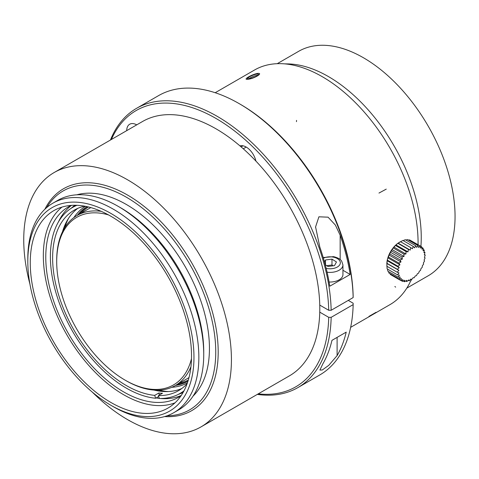 <?xml version="1.0" encoding="UTF-8"?>
<svg xmlns="http://www.w3.org/2000/svg" width="479" height="479" viewBox="0 0 479 479"><rect width="100%" height="100%" fill="white"/><g stroke="black" fill="none" stroke-linecap="round" stroke-linejoin="round"><path stroke-width="0.72" d="M277.227 63.689L298.633 51.331A129.581 74.814 60 0 1 428.214 126.145A129.581 74.814 60 0 1 428.214 275.778L406.809 288.13M284.275 63.839L288.065 63.917A131.312 75.814 60 0 1 381.086 125.911A131.312 75.814 60 0 1 420.915 246.332M249.331 76.868C253.834 74.514 256.864 73.67 258.421 74.341C259.432 75.933 247.601 80.089 247.409 78.604L249.331 76.868M248.649 78.849L249.804 78.101C252.846 76.424 255.57 75.466 257.965 75.233M400.252 277.09L399.264 279.041L401.42 278.598L400.725 280.466A56.157 33.368 -1.4 0 0 402.899 279.664L402.504 281.377A56.157 38.326 -11.3 0 0 404.641 280.251L404.551 281.748A56.157 42.122 -23.2 0 0 406.599 280.341L406.797 281.568A56.157 44.631 -37.7 0 0 408.713 279.928L409.18 280.844A56.157 45.786 -54.2 0 0 410.916 279.029L411.623 279.598A56.157 45.553 -71.5 0 0 413.137 277.67L414.054 277.862A56.157 43.936 -87.4 0 0 415.317 275.892L416.401 275.7A56.157 40.978 -101 0 0 417.389 273.748L418.586 273.168A56.157 36.781 -112.2 0 0 419.281 271.306L420.55 270.348A56.157 31.464 -121.4 0 0 420.945 268.641L422.233 267.324A56.157 25.189 -129.2 0 0 422.328 265.827L423.574 264.186A56.157 18.154 -136 0 0 423.382 262.953L424.544 261.031A56.157 10.562 -142.2 0 0 424.083 260.115L425.113 257.953A56.157 2.652 -148.1 0 0 424.406 257.385L425.256 255.05A56.157 5.341 -153.8 0 1 424.346 254.852L424.969 252.409A56.157 13.167 -159.8 0 1 423.897 252.595L424.268 250.11A56.157 20.597 -166.1 0 1 423.077 250.685L423.173 248.218A56.157 27.399 -173.2 0 1 421.909 249.17L421.712 246.793A56.157 33.368 178.6 0 1 420.43 248.11L419.933 245.883A56.157 38.326 168.7 0 1 418.682 247.523L417.886 245.511A56.157 42.122 156.8 0 1 416.724 247.433L415.64 245.691A56.157 44.631 142.3 0 1 414.61 247.847L413.257 246.416A56.157 45.786 125.8 0 1 412.413 248.745L410.814 247.667A56.157 45.553 108.5 0 1 410.186 250.104L408.383 249.397A56.157 43.936 92.6 0 1 408.006 251.882L406.036 251.559A56.157 40.978 79 0 1 405.941 254.026L403.851 254.092A56.157 36.781 67.8 0 1 404.042 256.469L401.887 256.912A56.157 31.464 58.6 0 1 402.378 259.133L400.204 259.941A56.157 25.189 50.8 0 1 401.001 261.947L398.857 263.079A56.157 18.154 44 0 1 399.941 264.821L397.887 266.228A56.157 10.562 37.8 0 1 399.241 267.659L397.325 269.306A56.157 2.652 31.9 0 1 398.917 270.39L397.181 272.21A56.157 5.341 26.2 0 0 398.983 272.922L397.462 274.85A56.157 13.167 20.2 0 0 399.432 275.174L398.169 277.149L400.252 277.09M400.851 280.419L402.504 281.377M403.246 280.993L404.545 281.748M405.725 280.951L406.797 281.568M408.264 280.323L409.174 280.844M410.814 279.137L411.617 279.598M424.424 254.571L425.238 255.044M424.017 251.858L424.975 252.409M423.131 249.451L424.274 250.11M421.765 247.404L423.173 248.218M411.204 240.835L421.712 246.793M408.569 240.123L409.593 239.913L419.933 245.883M405.899 240.057L407.551 239.542L417.892 245.511M403.198 240.596L405.3 239.716L415.64 245.691M397.181 272.21L386.84 266.234L387.182 260.696L387.882 257.852L388.523 257.103L388.942 254.978L389.87 253.966L390.325 252.17L391.547 250.936L391.984 249.499L395.947 244.913L398.127 243.134L402.917 240.44L413.257 246.416M400.48 241.685L410.814 247.661M398.127 243.134L410.186 250.104M398.049 243.416L408.383 249.391M395.947 244.913L408.006 251.882M395.702 245.583L406.036 251.559M393.882 247.056L405.941 254.026M393.51 248.116L403.851 254.086M391.984 249.499L404.042 256.469M391.547 250.936L401.887 256.912M390.325 252.17L402.378 259.133M389.87 253.96L400.204 259.935M388.942 254.978L401.001 261.947M388.523 257.097L398.857 263.073M387.882 257.852L399.941 264.821M387.553 260.253L397.887 266.228M387.182 260.696L399.241 267.659M386.984 263.33L397.325 269.306M386.858 263.42L398.917 270.39M397.462 274.85L387.122 268.875L386.924 265.953M398.163 277.149L387.828 271.18L387.499 269.09M399.264 279.041L388.924 273.066L388.547 271.593M400.719 280.466L390.385 274.491L390.116 273.754M386.84 264.133A17.855 10.304 -60 0 1 399.48 242.254L400.456 241.691M326.75 265.683L331.977 265.013L333.21 265.791M325.247 264.737L327.989 266.462L334.48 265.629L336.474 261.965L331.977 259.139L325.486 259.971L324.463 261.851M325.486 259.971L325.486 264.887M331.977 259.139L331.977 265.013M329.091 282.017A12.957 7.478 0 0 0 342.94 274.557L342.94 264.917A12.957 7.478 180 0 1 327.085 272.21M329.797 286.202A161.255 93.1 -120 0 0 319.798 247.002L315.577 226.92L318.912 216.807L328.067 217.173L335.384 225.064L340.162 235.249A161.255 93.1 60 0 1 350.161 274.449L329.797 286.202M342.94 270.282L350.161 274.449M346.209 332.127A161.255 93.1 60 0 1 337.108 355.598L328.75 365.351L322.265 369.998L319.9 370.063L322.852 363.83A161.255 93.1 -120 0 0 331.959 340.353L346.209 332.127M353.155 297.573A161.255 93.1 -120 0 0 239.171 103.626L240.392 104.332A159.531 92.106 -120 0 1 353.155 296.16L353.155 297.573L331.163 310.272A161.255 93.1 -120 0 0 259.396 150.059A161.255 93.1 -120 0 0 136.551 108.332A161.255 93.1 -120 0 0 110.445 140.03M239.171 103.626A161.255 93.1 -120 0 0 158.537 95.638L136.551 108.332M257.301 394.397A161.255 93.1 -120 0 0 297.806 387.643L319.798 374.943A161.255 93.1 -120 0 0 353.155 304.626L331.163 317.326L328.72 317.326L319.756 312.146A146.861 84.789 -120 0 0 319.756 305.093A146.861 84.789 -120 0 0 255.918 161.088A146.861 84.789 -120 0 0 239.961 145.891A146.861 84.789 -120 0 0 142.526 121.51L54.157 172.53A146.861 84.789 -120 0 0 29.92 284.071M297.806 387.643A161.255 93.1 -120 0 0 331.163 317.326M348.269 300.393L353.155 303.219L353.155 304.626M331.163 310.272L328.72 310.272A159.531 92.106 -120 0 0 235.991 132.072A159.531 92.106 -120 0 0 111.373 139.497M258.229 393.864A159.531 92.106 -120 0 0 328.72 317.326M243.272 148.777L246.224 147.077M92.297 392.115A146.861 84.789 -120 0 0 127.588 419.622A146.861 84.789 -120 0 0 201.012 426.897L289.382 375.877A146.861 84.789 -120 0 0 319.756 312.146M126.707 130.641A14.4 8.311 60 0 1 129.683 124.235A14.4 8.311 60 0 1 136.725 124.857M239.961 145.891A14.4 8.311 60 0 1 255.918 161.088M328.72 310.272L319.756 305.093M203.737 354.496L203.737 351.676A117.487 67.832 -120 0 0 120.66 207.784L118.217 206.371A120.942 69.826 60 0 1 203.737 354.496A120.942 69.826 60 0 1 178.691 409.862L173.805 412.682A120.942 69.826 -120 0 0 173.805 273.03A120.942 69.826 -120 0 0 52.858 203.204A120.942 69.826 -120 0 0 27.812 258.57L27.812 261.39A117.487 67.832 -120 0 0 110.888 405.282L113.331 406.695A120.942 69.826 -120 0 0 173.805 412.682M52.858 203.204L57.749 200.384A120.942 69.826 60 0 1 118.217 206.371M113.331 406.689L113.331 406.689A120.942 69.826 -120 0 0 113.331 406.695L110.888 405.282A117.487 67.832 -120 0 0 193.965 357.316A117.487 67.832 -120 0 0 110.888 213.424A117.487 67.832 -120 0 0 27.812 261.39M110.888 402.462A114.032 65.839 -120 0 0 167.901 408.108A114.032 65.839 -120 0 0 167.907 276.437A114.032 65.839 -120 0 0 53.876 210.598A114.032 65.839 -120 0 0 36.392 301.974A114.032 65.839 -120 0 0 110.888 402.462M193.049 396.127A117.487 67.832 -120 0 0 185.11 266.504A117.487 67.832 -120 0 0 76.82 194.809M166.991 415.814A126.414 72.988 -120 0 0 189.57 263.929A126.414 72.988 -120 0 0 46.738 207.539M164.59 416.58A128.144 73.982 -120 0 0 191.654 262.72A128.144 73.982 -120 0 0 44.876 209.233M201.012 426.897A146.861 84.789 -120 0 0 201.012 257.319A146.861 84.789 -120 0 0 54.157 172.53M187.139 383.649A104.242 60.186 60 0 1 178.457 390.708A104.242 60.186 60 0 1 158.423 395.582L159.339 398.474A107.41 62.013 -120 0 0 180.038 393.451A107.41 62.013 -120 0 0 184.026 390.786M76.933 205.299A107.41 62.013 -120 0 0 72.634 207.413A107.41 62.013 -120 0 0 63.252 312.853A107.41 62.013 -120 0 0 155.627 398.259L158.705 396.48M155.627 398.259L154.705 395.373L158.783 393.019A104.242 60.186 -120 0 0 162.495 393.235L158.423 395.582M158.783 393.019L159.411 395.013M154.705 395.373A104.242 60.186 60 0 1 65.096 312.452A104.242 60.186 60 0 1 74.215 210.155A104.242 60.186 60 0 1 84.669 206.168M181.804 388.511A104.242 60.186 60 0 1 165.345 391.588A104.242 60.186 60 0 1 153.939 390.074M62.51 231.71A104.242 60.186 60 0 1 77.796 208.359M71.03 208.395A108.182 62.456 60 0 1 75.023 205.257M183.104 392.463A108.182 62.456 60 0 1 178.392 394.349M58.414 221.975A110.002 63.509 60 0 1 71.491 205.371M181.242 395.462A110.002 63.509 60 0 1 161.986 398.606A110.002 63.509 60 0 1 160.321 398.486M159.309 398.384A110.002 63.509 60 0 1 156.166 397.953M181.074 395.708A110.002 63.509 60 0 1 178.559 397.301A110.002 63.509 60 0 1 155.471 402.372A110.002 63.509 60 0 1 59.54 316.092A110.002 63.509 60 0 1 68.557 206.772A110.002 63.509 60 0 1 71.191 205.389M175.021 402.815A113.457 65.503 60 0 1 156.471 405.521A113.457 65.503 60 0 1 59.624 321.08A113.457 65.503 60 0 1 62.013 207.084M68.533 218.346A106.548 61.516 -120 0 0 64.791 227.573M158.663 390.163A106.548 61.516 -120 0 0 168.524 391.535M73.862 217.598A101.937 58.851 60 0 1 85.478 206.317M187.415 382.877A101.937 58.851 60 0 1 171.835 387.295M78.915 214.424A100.788 58.187 60 0 1 87.256 206.689M187.978 381.152A100.788 58.187 60 0 1 177.11 384.505M108.517 214.915A96.752 55.863 -120 0 0 56.702 261.642A96.752 55.863 -120 0 0 125.115 380.14A96.752 55.863 -120 0 0 191.486 358.627M101.207 211.329A98.195 56.696 -120 0 0 97.65 210.988A98.195 56.696 -120 0 0 77.035 215.514A98.195 56.696 -120 0 0 56.702 260.462L56.702 261.642M125.115 380.14L126.133 380.727A98.195 56.696 -120 0 0 175.23 385.589A98.195 56.696 -120 0 0 190.935 366.752M175.482 385.445A100.788 58.187 -120 0 0 187.954 381.236M87.166 206.671A100.788 58.187 -120 0 0 77.287 215.364M215.191 92.722L254.565 69.994A135.455 78.209 60 0 1 286.819 64.084A135.455 78.209 60 0 1 418.053 244.679M411.341 279.443A135.455 78.209 60 0 1 390.02 304.608L350.646 327.343M247.733 79.269C253.301 79.035 263.761 72.994 257.912 73.389C252.487 74 242.027 80.041 247.733 79.269M326.175 268.366A10.364 5.987 0 0 0 339.755 264.797A10.364 5.987 0 0 0 333.091 257.091A10.364 5.987 0 0 0 323.403 258.175M340.162 259.516L340.162 235.249M337.108 337.378L337.108 355.598M241.123 146.891L243.009 145.802M88.429 206.964A99.919 57.69 -120 0 0 81.023 213.215M179.212 383.29A99.919 57.69 -120 0 0 188.331 380.003M90.866 207.605A98.195 56.696 -120 0 0 89.052 208.575L77.035 215.514M175.23 385.589L187.241 378.655A98.195 56.696 -120 0 0 188.995 377.566M296.549 120.385L296.471 121.654M376.057 312.308L368.962 316.385M386.26 189.121L378.967 193.067M395.642 287.119L394.852 286.514M411.533 279.55L410.204 281.957M342.94 264.917L341.677 261.127C341.06 260.366 339.976 258.223 333.552 256.654L323.217 257.546M315.583 226.92L315.583 227.447M76.335 205.281L72.634 207.413M183.738 391.319L180.038 393.451"/></g></svg>
